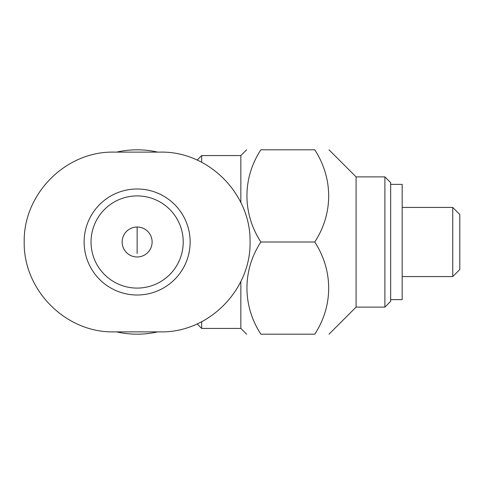 <?xml version="1.0" encoding="UTF-8"?>
<svg xmlns="http://www.w3.org/2000/svg" width="484" height="484" viewBox="0 0 484 484"><rect width="100%" height="100%" fill="white"/><g stroke="black" fill="none" stroke-linecap="round" stroke-linejoin="round"><path stroke-width="0.73" d="M314.745 334.19C333.216 306.021 333.409 270.719 314.745 242C333.216 213.831 333.409 178.529 314.745 149.81C333.288 149.81 333.288 149.81 314.745 149.81L260.87 149.81C242.399 177.979 242.206 213.281 260.87 242C242.399 270.169 242.206 305.471 260.87 334.19C242.327 334.19 242.327 334.19 260.87 334.19L314.745 334.19C333.288 334.19 333.288 334.19 314.745 334.19M384.895 307.11L384.895 176.89L390.655 182.649L390.655 301.351L384.895 307.11L356.085 307.11L356.085 176.89L329.005 149.81M246.61 334.19L240.851 328.43L240.851 281.373M240.851 202.621L240.851 155.57L246.61 149.81M260.87 149.81C242.327 149.81 242.327 149.81 260.87 149.81M201.665 162.315L201.665 155.57L197.121 160.119M116.65 331.885A92.19 92.19 0 0 0 157.621 331.885M157.621 152.115A92.19 92.19 0 0 0 116.65 152.115M197.121 323.881L201.665 328.43L201.665 321.685M390.655 299.62L402.18 299.62L402.18 184.38L390.655 184.38M452.734 207.43L452.734 276.57L459.8 269.509L459.8 214.491L452.734 207.43L402.18 207.43M160.18 331.885L114.085 331.885C65.733 332.962 23.347 290.085 24.2 242.061C23.268 194.023 65.703 151.02 114.085 152.115L160.18 152.115C208.531 151.038 250.918 193.915 250.065 241.939C250.996 289.976 208.562 332.98 160.18 331.885M150.3 293.346A53.01 53.01 0 0 0 189.401 233.173A53.01 53.01 0 0 0 132.701 189.177A53.01 53.01 0 0 0 84.125 242A53.01 53.01 0 0 0 150.3 293.346M122.15 242A14.98 14.98 0 0 0 144.625 254.971A14.98 14.98 0 0 0 144.625 229.029A14.98 14.98 0 0 0 122.15 242M91.04 242A46.095 46.095 0 0 0 160.18 281.918A46.095 46.095 0 0 0 160.18 202.082A46.095 46.095 0 0 0 91.04 242A46.095 46.095 0 0 0 160.18 281.918A46.095 46.095 0 0 0 160.18 202.082A46.095 46.095 0 0 0 91.04 242M260.87 242L314.745 242M137.135 227.02L137.135 253.525M356.085 307.11L329.005 334.19M384.895 176.89L356.085 176.89M240.851 155.57L201.665 155.57M240.851 328.43L201.665 328.43M452.734 276.57L402.18 276.57"/></g></svg>
